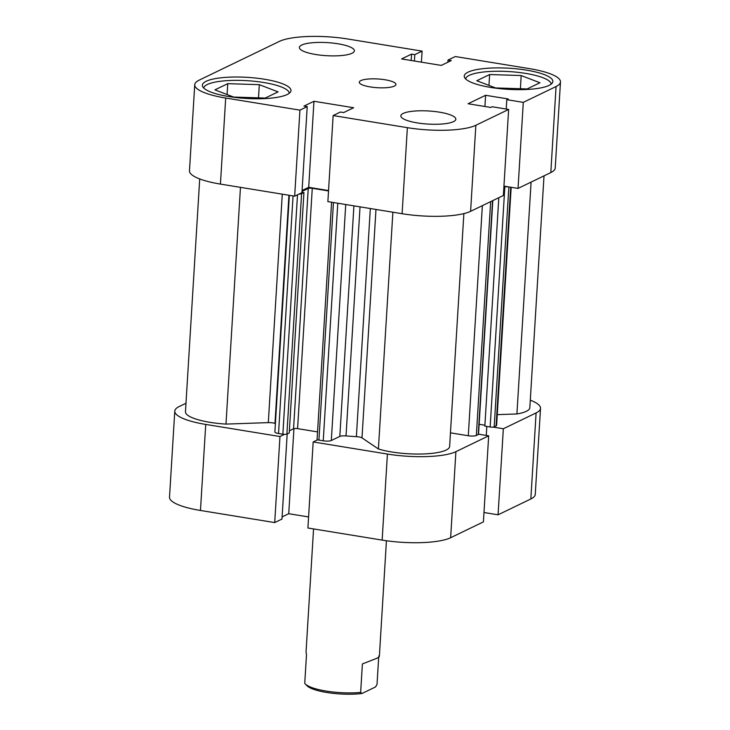 <?xml version="1.0" encoding="UTF-8"?>
<svg xmlns="http://www.w3.org/2000/svg" width="730" height="730" viewBox="0 0 730 730"><rect width="100%" height="100%" fill="white"/><g stroke="black" fill="none" stroke-linecap="round" stroke-linejoin="round"><path stroke-width="1.09" d="M205.732 424.422L279.964 436.531L274.708 522.58L200.467 510.471A52.031 12.383 -176.5 0 1 169.515 497.167L174.78 411.118A52.031 12.383 3.5 0 0 205.732 424.422L200.467 510.471M382.146 540.109L387.411 454.06A52.031 12.383 3.5 0 0 455.894 451.669L488.671 435.837L483.406 521.886L450.638 537.718A52.031 12.383 -176.5 0 1 382.146 540.109L307.905 528L313.17 441.951L317.659 439.779M279.964 436.531L284.463 434.359M387.411 454.06L313.17 441.951M488.671 435.837L478.524 434.186M493.161 427.096L503.335 428.756L536.103 412.915A52.031 12.383 3.5 0 0 540.519 408.344A52.031 12.383 3.5 0 0 530.29 400.177M185.986 403.261L179.197 406.537A52.031 12.383 3.5 0 0 174.78 411.118M274.708 522.58L281.981 519.067L287.191 433.93M540.519 408.344L535.263 494.392A52.031 12.383 -176.5 0 1 530.838 498.964L498.07 514.805L503.335 428.756M483.981 512.506L498.07 514.805M282.118 516.904L288.733 513.71L308.589 516.94M486.819 426.448L486.271 435.445M293.944 428.647L288.733 513.71M313.562 528.921L306.043 651.927L306.49 654.81L304.748 683.289A36.728 8.742 3.5 0 0 305.204 683.864A36.728 8.742 3.5 0 0 360.647 692.414L362.39 663.926L376.306 658.506C379.235 657.082 380.047 656.252 378.76 656.014M378.688 657.173L377.018 684.503L375.476 686.976L361.971 693.5A34.894 8.304 -176.5 0 1 306.883 685.643L305.204 683.864M360.647 692.414L361.971 693.5M275.402 423.5A113.241 26.946 -176.5 0 1 274.982 423.373A6.123 1.46 3.5 0 0 272.983 422.916A6.123 1.46 3.5 0 0 268.302 422.624L225.981 424.094A41.318 9.828 -176.5 0 1 185.466 411.766L199.71 178.932M463.869 213.616L449.625 446.477A41.318 9.828 -176.5 0 1 423.281 453.969A41.318 9.828 -176.5 0 1 378.405 448.959L361.998 437.9A6.123 1.46 3.5 0 0 358.768 436.905A6.123 1.46 3.5 0 0 356.377 436.649A113.241 26.946 -176.5 0 1 346.029 435.91A6.123 1.46 3.5 0 0 339.815 436.412L353.913 205.851M544.014 175.857L529.834 407.696A41.318 9.828 -176.5 0 1 516.913 413.965L531.093 182.099M516.913 413.965L497.267 414.649M511.173 187.291L496.61 425.389A6.123 1.46 -176.5 0 1 496.09 425.928L510.69 187.218M508.856 186.916L494.183 426.858L496.09 425.928M494.183 426.858A3.057 0.73 -176.5 0 1 490.149 426.995L484.839 426.128L498.809 197.702M484.893 425.225L479.136 424.285M492.814 200.595L478.524 434.277A3.057 0.73 -176.5 0 1 478.26 434.542L476.343 435.472A6.123 1.46 -176.5 0 1 468.286 435.746L450.456 432.844M345.737 204.519L331.31 440.518L339.815 436.412M331.31 440.518A6.123 1.46 -176.5 0 1 323.244 440.801L337.78 203.223M333.446 202.52L318.919 440.099L323.244 440.801M318.919 440.099A3.057 0.73 -176.5 0 1 317.094 439.314L331.593 202.219M297.575 428.638A3.057 0.73 3.5 0 0 293.551 428.784L308.252 188.44A3.057 0.73 -176.5 0 1 312.276 188.294L297.575 428.638L317.55 431.895M293.551 428.784L289.363 430.8M301.974 192.282L303.935 192.601L289.235 432.945L286.89 434.076A3.057 0.73 -176.5 0 1 282.857 434.213L278.531 433.51A6.123 1.46 -176.5 0 1 274.891 431.941L289.363 195.33M299.163 194.025A3.057 0.73 3.5 0 0 301.59 193.733L286.89 434.076M303.935 192.601L301.59 193.733M308.252 188.44L302.019 191.442M312.276 188.294L328.527 190.95M490.149 426.995L504.85 186.652L503.919 186.506M504.85 186.652A3.057 0.73 3.5 0 0 507.861 186.752M225.981 424.094L240.462 187.355M378.405 448.959L392.877 212.211M465.621 78.913A42.851 10.193 -176.5 0 1 525.646 73.401A42.851 10.193 -176.5 0 1 551.141 84.151M203.743 88.038A42.851 10.193 -176.5 0 1 263.767 82.517A42.851 10.193 -176.5 0 1 289.262 93.267M417.241 122.895A27.548 6.552 3.5 0 0 455.839 119.209A27.548 6.552 3.5 0 0 439.451 112.165A27.548 6.552 3.5 0 0 400.852 115.851A27.548 6.552 3.5 0 0 417.241 122.895M315.771 54.513A27.548 6.552 3.5 0 0 354.369 50.826A27.548 6.552 3.5 0 0 337.981 43.782A27.548 6.552 3.5 0 0 299.382 47.468A27.548 6.552 3.5 0 0 315.771 54.513M370.21 86.916A18.36 4.371 3.5 0 0 395.943 84.461A18.36 4.371 3.5 0 0 385.02 79.762A18.36 4.371 3.5 0 0 359.288 82.216A18.36 4.371 3.5 0 0 370.21 86.916M490.66 87.427A44.375 10.558 3.5 0 0 552.847 81.486A44.375 10.558 3.5 0 0 526.449 70.135A44.375 10.558 3.5 0 0 464.253 76.066A44.375 10.558 3.5 0 0 490.66 87.427M228.782 96.542A44.375 10.558 3.5 0 0 290.969 90.611A44.375 10.558 3.5 0 0 264.561 79.251A44.375 10.558 3.5 0 0 202.374 85.191A44.375 10.558 3.5 0 0 228.782 96.542M421.411 62.178L422.095 51.118L347.854 39.009A52.031 12.383 3.5 0 0 279.362 41.4L199.162 80.154A52.031 12.383 3.5 0 0 194.737 84.726A52.031 12.383 3.5 0 0 225.698 98.039L220.433 184.088A52.031 12.383 -176.5 0 1 189.481 170.774L194.737 84.726M560.485 81.952L555.22 168A52.031 12.383 -176.5 0 1 550.803 172.581L518.035 188.413L523.291 102.364L556.068 86.532A52.031 12.383 3.5 0 0 560.485 81.952A52.031 12.383 3.5 0 0 529.533 68.647L455.292 56.538L448.019 60.052L451.259 60.581L441.267 65.408L401.573 58.938L411.565 54.111L414.813 54.641L422.095 51.118M407.367 127.668L333.135 115.559L327.87 201.608L402.102 213.717L407.367 127.668A52.031 12.383 3.5 0 0 475.86 125.277L508.637 109.445L503.371 195.494L470.595 211.326A52.031 12.383 -176.5 0 1 402.102 213.717M518.035 188.413L503.946 186.114M328.546 190.557L308.699 187.318L302.083 190.512M333.135 115.559L340.417 112.037L343.657 112.566L353.649 107.739L313.964 101.269L303.972 106.096L307.211 106.626L301.946 192.674L294.665 196.188L220.433 184.088M307.211 106.626L299.93 110.139L225.698 98.039M523.291 102.364L506.802 99.672L508.235 98.979L485.596 95.292L468.076 103.751L490.715 107.447L492.148 106.753L508.637 109.445M294.665 196.188L299.93 110.139M308.699 187.318L313.964 101.269M484.912 106.498L485.596 95.292M506.228 109.053L506.802 99.672M447.882 62.214L448.019 60.052M411.182 60.508L411.565 54.111M414.421 61.037L414.813 54.641M278.057 91.871L265.236 98.066L233.664 97.063L214.921 89.863L227.751 83.667L259.314 84.671L278.057 91.871M259.314 84.671L258.511 97.856M227.751 83.667L227.085 94.535M539.935 82.755L527.115 88.951L495.551 87.938L476.809 80.738L489.629 74.542L521.193 75.546L539.935 82.755M521.193 75.546L520.39 88.731M489.629 74.542L488.963 85.41M455.894 451.669L450.638 537.718M530.838 498.964L536.103 412.915M268.302 422.624L282.282 194.171M356.377 436.649L370.329 208.534M288.934 195.257L274.982 423.373M360.036 206.855L346.029 435.91M375.977 209.455L361.998 437.9M282.857 434.213L297.502 194.819M293.059 195.932L278.531 433.51M468.286 435.746L482.366 205.641M478.26 434.542L492.558 200.714M490.651 201.644L476.343 435.472M550.803 172.581L556.068 86.532M475.86 125.277L470.595 211.326M386.435 540.748L379.363 656.416"/></g></svg>
